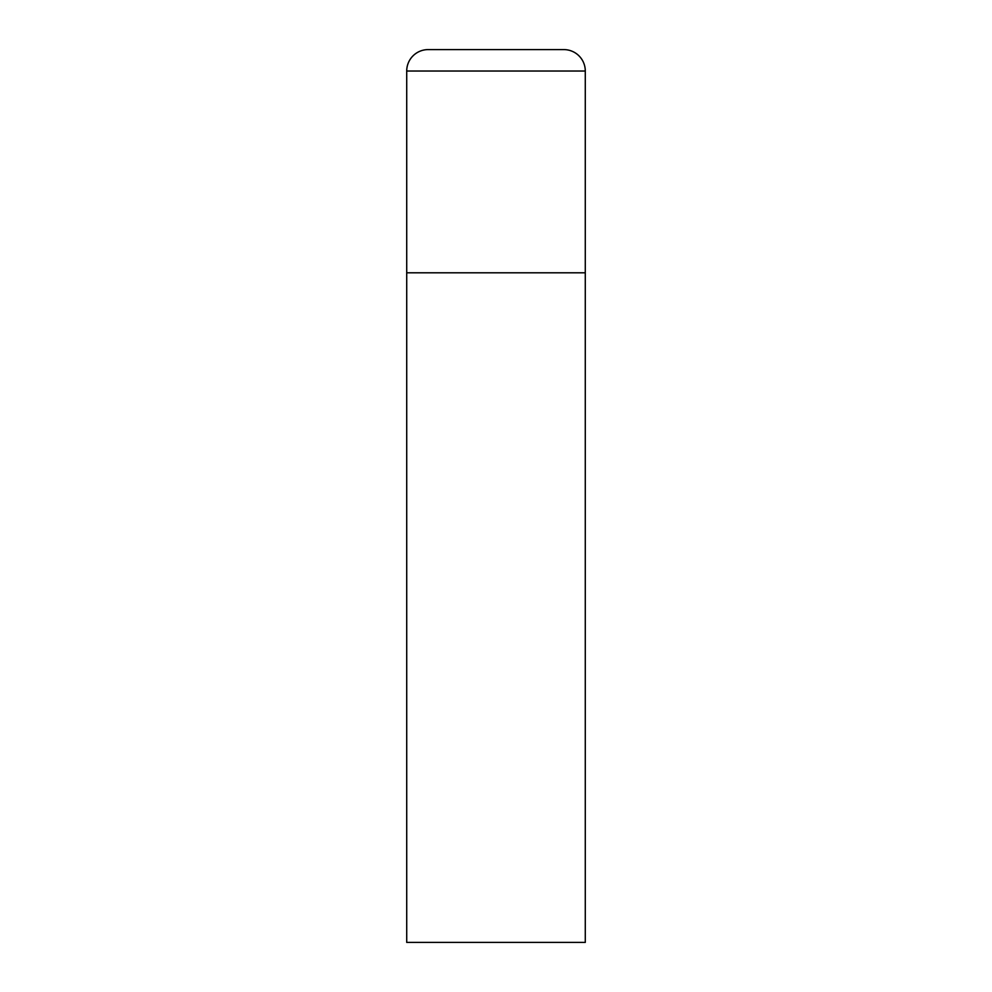 <?xml version="1.0" encoding="UTF-8"?>
<svg xmlns="http://www.w3.org/2000/svg" width="992" height="992" viewBox="0 0 992 992"><rect width="100%" height="100%" fill="white"/><g stroke="black" fill="none" stroke-linecap="round" stroke-linejoin="round"><path stroke-width="1.49" d="M406.72 71.027L406.72 942.4L585.28 942.4L585.28 272.8L406.72 272.8L585.28 272.8L585.28 71.027A21.427 21.427 0 0 0 563.853 49.6L428.147 49.6A21.427 21.427 0 0 0 406.72 71.027L585.28 71.027"/></g></svg>
